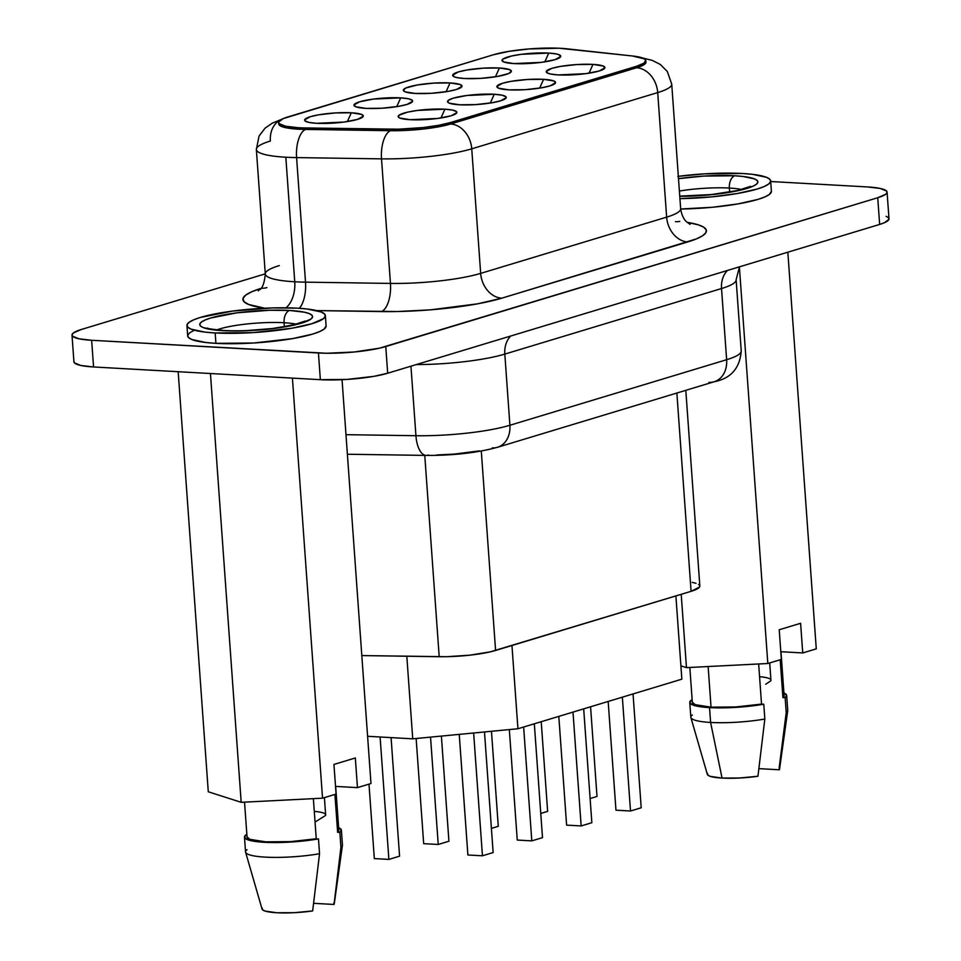 <?xml version="1.0" encoding="UTF-8"?>
<svg xmlns="http://www.w3.org/2000/svg" width="961" height="961" viewBox="0 0 961 961"><rect width="100%" height="100%" fill="white"/><g stroke="black" fill="none" stroke-linecap="round" stroke-linejoin="round"><path stroke-width="1.44" d="M729.363 188.056A46.008 7.832 175.9 0 1 741.712 189.521A46.008 7.832 175.9 0 0 729.363 188.056A10.559 6.259 -86.8 0 1 734.853 175.779A10.559 6.259 93.2 0 0 729.363 188.056L729.651 192.08L729.363 188.056A46.008 7.832 175.9 0 0 679.391 191.047A46.008 7.832 175.9 0 1 729.363 188.056M679.763 196.308A56.579 9.634 -4.1 0 0 750.589 187.215A56.579 9.634 -4.1 0 0 734.853 175.779L743.081 176.476L754.493 178.902L757.232 180.548L757.821 182.398L756.247 184.38L752.571 186.422L739.538 190.362L720.702 193.629L698.935 195.708L679.763 196.308M678.334 176.331A69.396 11.808 175.9 0 1 742.421 173.497A69.396 11.808 175.9 0 1 770.662 180.932A69.396 11.808 175.9 0 1 679.932 198.639L711.909 196.861L737.303 193.521L757.232 189.017L764.151 186.542L768.668 184.031L770.602 181.605L769.869 179.335L766.518 177.317L752.523 174.337L742.421 173.497L704.521 173.845L677.829 176.404M771.407 191.263L769.413 194.41L764.896 196.921L757.977 199.395L738.048 203.9L712.654 207.252L680.676 209.017A69.396 11.808 -4.1 0 0 771.407 191.311L770.662 180.932M284.072 322.728A46.008 7.832 175.9 0 1 296.42 324.205A46.008 7.832 175.9 0 0 284.072 322.728A10.559 6.259 -86.8 0 1 289.561 310.463A56.579 9.634 -4.1 0 0 210.675 318.019A56.579 9.634 -4.1 0 0 222.748 330.668A10.559 6.259 -86.8 0 1 224.165 330.512A10.559 6.259 93.2 0 0 222.748 330.668L214.519 329.983L203.107 327.557L200.369 325.911L199.78 324.061L201.354 322.079L205.029 320.037L210.675 318.019L236.899 312.83L269.621 310.259L289.561 310.463L304.421 312.205L309.202 313.586L311.941 315.232L312.529 317.07L310.956 319.052L301.634 323.124L275.411 328.302L242.689 330.884L222.748 330.668A56.579 9.634 -4.1 0 0 301.634 323.124A56.579 9.634 -4.1 0 0 289.561 310.463A10.559 6.259 93.2 0 0 284.072 322.728L284.36 326.764L284.072 322.728A46.008 7.832 175.9 0 0 216.814 329.911A46.008 7.832 175.9 0 1 284.072 322.728M325.611 814.387A34.091 5.802 -4.1 0 0 314.283 811.384A34.091 5.802 175.9 0 1 325.611 814.387M324.41 797.618L325.683 815.384L315.052 822.027L325.683 815.384L324.41 797.618M215.168 332.962A69.396 11.808 175.9 0 1 186.939 325.527A69.396 11.808 175.9 0 1 224.514 312.241A69.396 11.808 175.9 0 1 297.141 308.169A69.396 11.808 175.9 0 1 325.371 315.604A69.396 11.808 175.9 0 1 287.795 328.902A69.396 11.808 175.9 0 1 215.168 332.962L215.913 343.341L215.168 332.962L253.079 332.614L292.012 328.206L311.941 323.701L323.376 318.716L325.311 316.277L324.578 314.019L321.226 312.001L307.232 309.022L297.141 308.169L272.672 307.916L232.538 311.076L200.369 317.442L193.437 319.917L188.933 322.428L186.999 324.854L187.731 327.124L191.083 329.142L205.077 332.122L215.168 332.962M186.939 325.527L187.683 335.906A69.396 11.808 -4.1 0 0 215.913 343.341L253.824 342.993L292.757 338.584L312.685 334.08L319.617 331.593L324.121 329.094L326.115 325.935A69.396 11.808 -4.1 0 1 288.54 339.281A69.396 11.808 -4.1 0 1 215.913 343.341L205.822 342.5L191.828 339.521L188.476 337.503L187.743 335.233L189.677 332.806L194.182 330.296M444.883 109.194A29.419 5.009 175.9 0 1 456.475 113.23A29.419 5.009 175.9 0 1 410.143 119.693L399.932 118.071L398.503 117.218L399.019 115.224L407.704 112.113L417.506 110.419L444.883 109.194L452.619 110.095L456.523 111.668L456.835 112.629L451.165 115.764L437.531 118.467L410.143 119.693A29.419 5.009 175.9 0 1 398.671 117.374A29.419 5.009 175.9 0 1 411.885 111.284A29.419 5.009 175.9 0 1 444.883 109.194L440.955 117.975L444.883 109.194M494.242 94.262A29.419 5.009 175.9 0 1 505.834 98.31A29.419 5.009 175.9 0 1 459.502 104.773L449.292 103.151L447.862 102.298L448.379 100.304L453.22 98.19L466.866 95.487L494.242 94.262L501.978 95.163L505.882 96.737L506.195 97.698L500.525 100.845L492.068 102.755L475.563 104.617L459.502 104.773A29.419 5.009 175.9 0 1 448.03 102.455A29.419 5.009 175.9 0 1 461.244 96.352A29.419 5.009 175.9 0 1 494.242 94.262L490.314 103.043L494.242 94.262M543.602 79.331A29.419 5.009 175.9 0 1 555.194 83.379A29.419 5.009 175.9 0 1 508.862 89.841L498.651 88.22L496.909 86.406L502.579 83.259L511.024 81.349L527.541 79.487L543.602 79.331L553.812 80.952L555.542 82.766L549.884 85.913L541.427 87.823L524.922 89.697L508.862 89.841A29.419 5.009 175.9 0 1 497.39 87.523A29.419 5.009 175.9 0 1 510.603 81.421A29.419 5.009 175.9 0 1 543.602 79.331L539.674 88.112L543.602 79.331M592.961 64.399A29.419 5.009 175.9 0 1 604.553 68.447A29.419 5.009 175.9 0 1 558.209 74.91L550.485 74.009L547.998 73.288L546.268 71.474L551.938 68.327L560.383 66.417L576.888 64.555L592.961 64.399L603.172 66.021L604.901 67.847L599.244 70.982L585.597 73.685L558.209 74.91A29.419 5.009 175.9 0 1 546.749 72.592A29.419 5.009 175.9 0 1 559.963 66.501A29.419 5.009 175.9 0 1 592.961 64.399L589.033 73.18L592.961 64.399M351.318 112.785A29.419 5.009 175.9 0 1 362.91 116.834A29.419 5.009 175.9 0 1 316.577 123.296L308.841 122.395L304.937 120.822L304.637 119.861L310.295 116.713L318.752 114.803L335.257 112.942L351.318 112.785L361.528 114.407L363.27 116.233L357.6 119.368L343.966 122.071L316.577 123.296A29.419 5.009 175.9 0 1 305.105 120.978A29.419 5.009 175.9 0 1 318.319 114.888A29.419 5.009 175.9 0 1 351.318 112.785L347.389 121.566L351.318 112.785M400.677 97.866A29.419 5.009 175.9 0 1 412.269 101.902A29.419 5.009 175.9 0 1 365.937 108.377L355.726 106.755L353.984 104.929L359.654 101.794L373.288 99.091L400.677 97.866L408.413 98.767L412.317 100.34L412.617 101.301L406.959 104.449L398.503 106.359L381.998 108.221L365.937 108.377A29.419 5.009 175.9 0 1 354.465 106.046A29.419 5.009 175.9 0 1 367.679 99.956A29.419 5.009 175.9 0 1 400.677 97.866L396.749 106.647L400.677 97.866M450.036 82.934A29.419 5.009 175.9 0 1 461.628 86.983A29.419 5.009 175.9 0 1 415.296 93.445L405.074 91.824L403.344 90.01L406.083 87.907L417.458 84.952L433.976 83.078L450.036 82.934L460.247 84.556L461.977 86.37L456.319 89.517L447.862 91.427L431.357 93.289L415.296 93.445A29.419 5.009 175.9 0 1 403.824 91.127A29.419 5.009 175.9 0 1 417.038 85.024A29.419 5.009 175.9 0 1 450.036 82.934L446.108 91.715L450.036 82.934M499.396 68.003A29.419 5.009 175.9 0 1 510.988 72.051A29.419 5.009 175.9 0 1 464.643 78.514L456.919 77.613L454.433 76.892L452.703 75.078L458.373 71.931L466.818 70.021L483.323 68.159L499.396 68.003L509.606 69.624L511.336 71.438L508.609 73.541L497.221 76.496L480.716 78.37L464.643 78.514A29.419 5.009 175.9 0 1 453.184 76.195A29.419 5.009 175.9 0 1 466.397 70.093A29.419 5.009 175.9 0 1 499.396 68.003L495.468 76.784L499.396 68.003M548.755 53.071A29.419 5.009 175.9 0 1 560.347 57.119A29.419 5.009 175.9 0 1 514.003 63.582L503.792 61.96L502.062 60.147L502.879 59.114L511.576 56.002L521.367 54.309L548.755 53.071L556.479 53.984L558.966 54.705L560.695 56.519L555.026 59.654L541.391 62.357L514.003 63.582A29.419 5.009 175.9 0 1 502.543 61.264A29.419 5.009 175.9 0 1 515.757 55.173A29.419 5.009 175.9 0 1 548.755 53.071L544.815 61.864L548.755 53.071M645.696 61.408A48.278 8.217 175.9 0 1 636.602 67.763L450.637 124.005A48.278 8.217 175.9 0 1 390.49 130.708L305.55 129.435L305.454 127.945A48.278 8.217 175.9 0 1 298.27 127.705L298.378 129.182A48.278 8.217 -4.1 0 0 305.55 129.435A24.133 10.799 90.9 0 0 296.589 157.592A72.411 12.325 175.9 0 1 285.825 157.22L294.751 281.777A24.133 14.319 -86.8 0 1 285.946 307.808A24.133 14.319 93.2 0 0 294.751 281.777A72.411 12.325 -4.1 0 0 305.514 282.15L296.589 157.592L305.514 282.15L390.454 283.423L381.517 158.865L296.589 157.592L381.517 158.865L390.454 283.423A72.411 12.325 -4.1 0 0 480.668 273.38L471.743 148.823A72.411 12.325 175.9 0 1 381.517 158.865A72.411 12.325 -4.1 0 0 471.743 148.823L480.668 273.38L666.646 217.138A72.411 12.325 -4.1 0 0 680.652 208.693C682.178 218.868 686.707 221.811 686.37 221.619L690.01 224.369M279.303 265.584A72.411 12.325 -4.1 0 0 265.296 274.113A72.411 12.325 -4.1 0 0 294.751 281.777L285.825 157.22A72.411 12.325 175.9 0 1 256.359 149.472A72.411 12.325 175.9 0 1 270.377 141.027A24.133 18.992 73.2 0 1 281.249 119.572M266.894 287.603A24.133 18.992 73.2 0 1 261.596 288.216L251.974 291.663L245.692 295.147L243.001 298.535L244.022 301.682L248.683 304.493L264.852 308.217A96.556 16.433 175.9 0 1 260.239 288.636M338.74 829.944L337.635 832.298L334.921 794.435L337.635 832.298L339.858 832.418L340.927 847.254L334.044 904.457A36.206 6.162 -4.1 0 0 334.248 903.917L342.44 845.284A48.579 8.265 175.9 0 1 340.927 847.254A48.579 8.265 -4.1 0 0 342.452 844.983L341.383 830.148A48.579 8.265 175.9 0 1 339.858 832.418L340.927 847.254L334.044 904.457L313.622 903.316L334.044 904.457L333.839 902.86M338.632 827.685A48.579 8.265 175.9 0 1 341.383 830.148M338.572 827.661L341.335 829.872L339.858 832.418L337.635 832.298A46.008 7.832 -4.1 0 0 338.825 830.328L335.677 786.398M690.887 717.543L707.356 774.41A36.206 6.162 -4.1 0 0 722.047 778.074L710.599 722.444A48.579 8.265 175.9 0 1 690.887 717.543A48.579 8.265 175.9 0 1 692.352 714.972M709.53 707.62A48.579 8.265 175.9 0 1 689.77 702.419A48.579 8.265 175.9 0 1 691.283 700.149L689.818 702.695L692.581 704.906L699.356 706.599L709.53 707.62L736.33 707.356L763.767 704.209L761.532 704.089L758.661 663.967L761.532 704.089L735.91 706.948L711.044 707.164L708.137 666.538L711.044 707.164A46.008 7.832 -4.1 0 0 761.532 704.089L763.767 704.209A48.579 8.265 175.9 0 1 709.53 707.62L710.599 722.444L709.53 707.62M689.77 702.419L690.827 717.242A48.579 8.265 -4.1 0 0 710.599 722.444A48.579 8.265 -4.1 0 0 764.836 719.032L763.767 704.209L764.836 719.032A48.579 8.265 175.9 0 1 710.599 722.444L722.047 778.074A36.206 6.162 -4.1 0 0 757.941 776.248L764.836 719.032L757.941 776.248L739.465 778.014L722.047 778.074L710.359 776.392L707.728 775.022L707.524 773.425M689.83 667.463L692.328 702.239A46.008 7.832 -4.1 0 0 711.044 707.164L695.163 704.665L692.316 702.179M781.353 659.414L767.815 663.51L686.466 667.631L680.905 665.853L686.466 667.631L681.217 594.306L686.466 667.631L767.815 663.51L739.393 266.954L767.815 663.51L781.353 659.414L779.227 629.755L781.353 659.414M816.273 648.855L802.735 652.951L780.8 651.714L802.735 652.951L800.609 623.293L779.227 629.755L800.609 623.293L802.735 652.951L816.273 648.855L787.84 252.202L816.273 648.855M784.032 695.271L782.915 697.614L780.2 659.763L782.915 697.614A46.008 7.832 -4.1 0 0 784.116 695.656L780.969 651.726M692.172 700.197L691.283 700.149L692.172 700.197M783.924 693.013A48.579 8.265 175.9 0 1 786.675 695.476A48.579 8.265 175.9 0 1 785.149 697.746L782.915 697.614L785.149 697.746L786.627 695.199L783.864 692.977M779.131 768.187L786.218 712.569L779.323 769.785A36.206 6.162 -4.1 0 0 779.539 769.232L787.732 710.599A48.579 8.265 175.9 0 1 786.218 712.569L785.149 697.746L786.218 712.569A48.579 8.265 -4.1 0 0 787.732 710.299L786.675 695.476M779.323 769.785L758.914 768.632L779.323 769.785M765.737 684.232L770.962 680.7L765.737 684.232M759.574 676.712A34.091 5.802 175.9 0 1 770.902 679.703A34.091 5.802 -4.1 0 0 759.574 676.712M769.701 662.946L770.962 680.7L769.701 662.946M370.982 783.527L357.456 787.624L335.521 786.398L357.456 787.624L355.33 757.965L333.947 764.439L336.074 794.086L322.536 798.183L241.187 802.315L208.285 791.78L178.169 371.703L208.285 791.78L241.187 802.315L210.447 373.517L241.187 802.315L322.536 798.183L292.42 378.117L322.536 798.183L336.074 794.086L333.947 764.439L355.33 757.965L357.456 787.624L370.982 783.527L342.044 379.691L370.982 783.527M886.102 216.297L888.444 217.703L888.949 219.276L884.468 222.712L879.651 224.43L387.679 373.228L373.817 376.364L346.729 379.439L320.361 379.679L93.565 366.97L80.88 365.48L74.465 362.898L73.961 361.324M692.256 582.39L696.04 583.303M698.563 584.408L699.752 585.657L699.572 587.015L691.079 591.327L490.398 651.822L469.893 655.174L446.529 656.711L361.816 655.57L439.201 656.723L424.762 455.406L439.201 656.723A45.263 7.7 -4.1 0 0 495.588 650.453L481.293 451.045L495.588 650.453L691.079 591.327A45.263 7.7 -4.1 0 0 699.836 586.054L685.806 390.322M642.465 57.96L652.231 60.375L660.267 64.423L667.294 71.462L671.727 84.136A72.411 12.325 175.9 0 1 657.708 92.58L471.743 148.823A24.133 18.992 -106.8 0 0 450.637 124.005L450.529 122.527L636.494 66.285A48.278 8.217 175.9 0 0 645.84 60.651A48.278 8.217 175.9 0 0 632.506 55.99L567.05 48.831A48.278 8.217 175.9 0 0 493.425 54.765L283.159 118.623L278.678 122.059L279.183 123.645L285.597 126.215L298.27 127.705A48.278 8.217 -4.1 0 0 305.454 127.945L398.202 129.194L423.128 127.561L438.444 125.35L450.529 122.527L636.494 66.285L643.906 63.198L645.744 60.231L644.471 58.897L632.506 55.99L559.026 48.23L529.127 48.939L509.114 51.329L493.425 54.765L287.976 116.906A48.278 8.217 175.9 0 0 278.63 122.527A48.278 8.217 175.9 0 0 298.27 127.705L298.378 129.182A48.278 8.217 175.9 0 1 278.882 123.26M72.003 335.101L73.925 361.792A48.278 8.217 -4.1 0 0 93.565 366.97L91.643 340.278A48.278 8.217 175.9 0 1 72.003 335.101A48.278 8.217 175.9 0 1 81.349 329.479L265.284 273.849L81.349 329.479L73.396 332.938L72.051 334.632L72.555 336.206L78.97 338.789L91.643 340.278L93.565 366.97L320.361 379.679A48.278 8.217 -4.1 0 0 387.679 373.228L879.651 224.43A48.278 8.217 -4.1 0 0 888.997 218.808L887.075 192.116A48.278 8.217 175.9 0 1 877.741 197.738L879.651 224.43L877.741 197.738L385.769 346.537L387.679 373.228L385.769 346.537A48.278 8.217 175.9 0 1 318.439 352.987L320.361 379.679L318.439 352.987L91.643 340.278L326.56 353.252L354.237 352.002L379.463 348.182L877.741 197.738L885.694 194.278L887.039 192.584L886.535 191.011L880.12 188.428L867.435 186.939A48.278 8.217 175.9 0 1 887.075 192.116M770.71 181.521L867.435 186.939L770.71 181.521M258.269 290.871C258.209 289.165 263.53 291.976 265.296 274.017A72.411 12.325 -4.1 0 0 294.751 281.777A72.411 12.325 -4.1 0 0 305.514 282.15A24.133 10.799 -89.1 0 1 299.291 308.301A24.133 10.799 90.9 0 0 305.514 282.15L390.454 283.423A24.133 10.799 -89.1 0 1 381.481 311.58A24.133 10.799 90.9 0 0 390.454 283.423A72.411 12.325 -4.1 0 0 480.668 273.38A24.133 18.992 -106.8 0 0 501.774 298.186A24.133 18.992 73.2 0 1 480.668 273.38L666.646 217.138A24.133 18.992 -106.8 0 0 687.74 241.944L501.774 298.186A96.556 16.433 175.9 0 1 381.481 311.58L316.686 310.607L397.121 311.532L430.372 309.85L477.593 303.832L501.774 298.186L696.473 238.881L702.563 235.781L705.855 232.742L706.239 229.847L703.692 227.18L698.311 224.838L687.115 222.339A96.556 16.433 175.9 0 1 687.74 241.944A24.133 18.992 73.2 0 1 666.646 217.138L657.708 92.58L666.646 217.138A72.411 12.325 -4.1 0 0 680.652 208.669M679.751 221.366A24.133 17.394 -83.8 0 1 675.427 221.631M256.395 149.724A72.411 12.325 -4.1 0 0 285.825 157.22A72.411 12.325 -4.1 0 0 296.589 157.592A24.133 10.799 -89.1 0 1 305.55 129.435L305.454 127.945L390.382 129.218L390.49 130.708A24.133 10.799 90.9 0 0 381.517 158.865A24.133 10.799 -89.1 0 1 390.49 130.708A48.278 8.217 -4.1 0 0 450.637 124.005A24.133 18.992 73.2 0 1 471.743 148.823L657.708 92.58A24.133 18.992 -106.8 0 0 636.602 67.763A24.133 18.992 73.2 0 1 657.708 92.58A72.411 12.325 -4.1 0 0 671.727 84.112M645.84 60.651L645.948 62.141A48.278 8.217 -4.1 0 1 636.602 67.763L636.494 66.285L636.602 67.763L450.637 124.005L450.529 122.527A48.278 8.217 175.9 0 1 390.382 129.218L390.49 130.708L305.55 129.435A48.278 8.217 175.9 0 1 298.378 129.182A48.278 8.217 -4.1 0 1 278.738 124.017L278.63 122.527M736.126 279.723A75.426 12.841 175.9 0 1 721.531 288.54A24.133 18.992 73.2 0 1 727.441 270.473A24.133 18.992 -106.8 0 0 721.531 288.54L726.636 359.714A75.426 12.841 -4.1 0 0 741.231 350.921L736.126 279.747A75.426 12.841 175.9 0 1 721.531 288.54L504.813 354.092L721.531 288.54L726.636 359.714L509.907 425.267L504.813 354.092A75.426 12.841 175.9 0 1 416.269 364.579A75.426 12.841 175.9 0 0 504.813 354.092A24.133 18.992 73.2 0 1 510.711 336.026A24.133 18.992 -106.8 0 0 504.813 354.092L509.907 425.267A75.426 12.841 175.9 0 1 415.933 435.717A75.426 12.841 -4.1 0 0 509.907 425.267A24.133 18.992 73.2 0 1 497.498 447.285A24.133 18.992 73.2 0 1 492.2 447.898M410.948 366.201L415.933 435.717L410.948 366.201M428.294 455.009A24.133 10.799 -89.1 0 1 426.24 455.418A24.133 10.799 -89.1 0 1 415.933 435.717L345.984 434.672L415.933 435.717A24.133 10.799 90.9 0 0 426.095 455.418M479.359 450.889L454.277 454.097L436.606 454.985M676.868 393.025L691.079 591.327L676.868 393.025M681.854 679.175L675.907 596.132L681.854 679.175L517.931 728.75L511.973 645.72L517.931 728.75L412.737 738.829L406.815 656.243L412.737 738.829L367.607 736.294L412.737 738.829L517.931 728.75L681.854 679.175M399.572 856.167L391.067 737.616L399.572 856.167L388.881 859.398L380.1 736.991L388.881 859.398L374.322 858.581L368.988 784.14L374.322 858.581L388.881 859.398L399.572 856.167M448.919 841.235L441.387 736.078L448.919 841.235L438.228 844.479L430.54 737.123L438.228 844.479L423.681 843.662L416.137 738.504L423.681 843.662L438.228 844.479L448.919 841.235M498.279 826.316L491.467 731.285L498.279 826.316L491.395 828.394L498.279 826.316M547.638 811.384L541.211 721.711L547.638 811.384L540.755 813.462L547.638 811.384M596.997 796.453L590.571 706.779L596.997 796.453L590.114 798.531L596.997 796.453M493.137 852.563L484.488 731.958L493.137 852.563L482.446 855.795L473.641 732.991L482.446 855.795L467.887 854.99L459.238 734.372L467.887 854.99L482.446 855.795L493.137 852.563M542.497 837.644L534.328 723.789L542.497 837.644L531.805 840.875L523.637 727.021L531.805 840.875L517.246 840.058L509.33 729.579L517.246 840.058L531.805 840.875L542.497 837.644M591.844 822.712L583.687 708.858L591.844 822.712L581.153 825.943L572.996 712.101L581.153 825.943L566.606 825.127L558.809 716.389L566.606 825.127L581.153 825.943L591.844 822.712M641.203 807.781L633.047 693.938L641.203 807.781L630.512 811.012L622.356 697.169L630.512 811.012L615.965 810.195L608.169 701.458L615.965 810.195L630.512 811.012L641.203 807.781M244.538 802.135L247.037 836.911A46.008 7.832 -4.1 0 0 316.253 838.761L313.37 798.651L316.253 838.761L290.618 841.62L265.753 841.836L249.884 839.337L247.037 836.863M246.893 834.869L246.004 834.821L244.526 837.367L247.289 839.59L254.064 841.283L264.239 842.304L291.039 842.04L318.475 838.893A48.579 8.265 175.9 0 1 269.633 842.509A48.579 8.265 175.9 0 1 244.478 837.091A48.579 8.265 175.9 0 1 246.004 834.821L246.893 834.869M244.478 837.091L245.535 851.927A48.579 8.265 -4.1 0 0 270.69 857.344A48.579 8.265 -4.1 0 0 319.545 853.716L318.475 838.893L319.545 853.716A48.579 8.265 175.9 0 1 245.596 852.227A48.579 8.265 175.9 0 1 247.061 849.656M245.596 852.227L262.065 909.094A36.206 6.162 -4.1 0 0 312.661 910.932L319.545 853.716L312.661 910.932L294.174 912.698L276.756 912.746L265.068 911.064L262.437 909.695L262.245 908.097M225.342 330.8A10.559 6.259 93.2 0 0 224.165 330.512M678.502 178.662L703.957 176.067L734.853 175.779A56.579 9.634 -4.1 0 0 678.502 178.662M497.774 447.189A24.133 18.992 -106.8 0 0 509.907 425.267L726.636 359.714A24.133 18.992 73.2 0 1 714.503 381.637A24.133 18.992 73.2 0 1 708.93 382.346M347.389 454.241L426.24 455.418C453.256 455.55 477.004 452.835 497.498 447.285L714.215 381.733A24.133 18.992 -106.8 0 0 726.636 359.714A75.426 12.841 175.9 0 0 741.231 350.897M750.601 186.35L737.471 190.542L711.476 194.53L679.751 196.128M305.31 321.034L292.745 325.106L272.576 328.494C254.821 330.584 238.652 331.257 224.081 330.512C212.153 329.335 206.651 328.506 207.576 328.037M671.727 84.136L680.652 208.693M265.296 274.017L256.359 149.472L259.026 136.126L265.044 128.185L272.299 123.152L281.585 119.38M325.371 315.604L326.115 325.983M714.215 381.733C730.901 378.478 739.91 368.207 741.231 350.921M736.126 279.747L739.477 266.834"/></g></svg>
